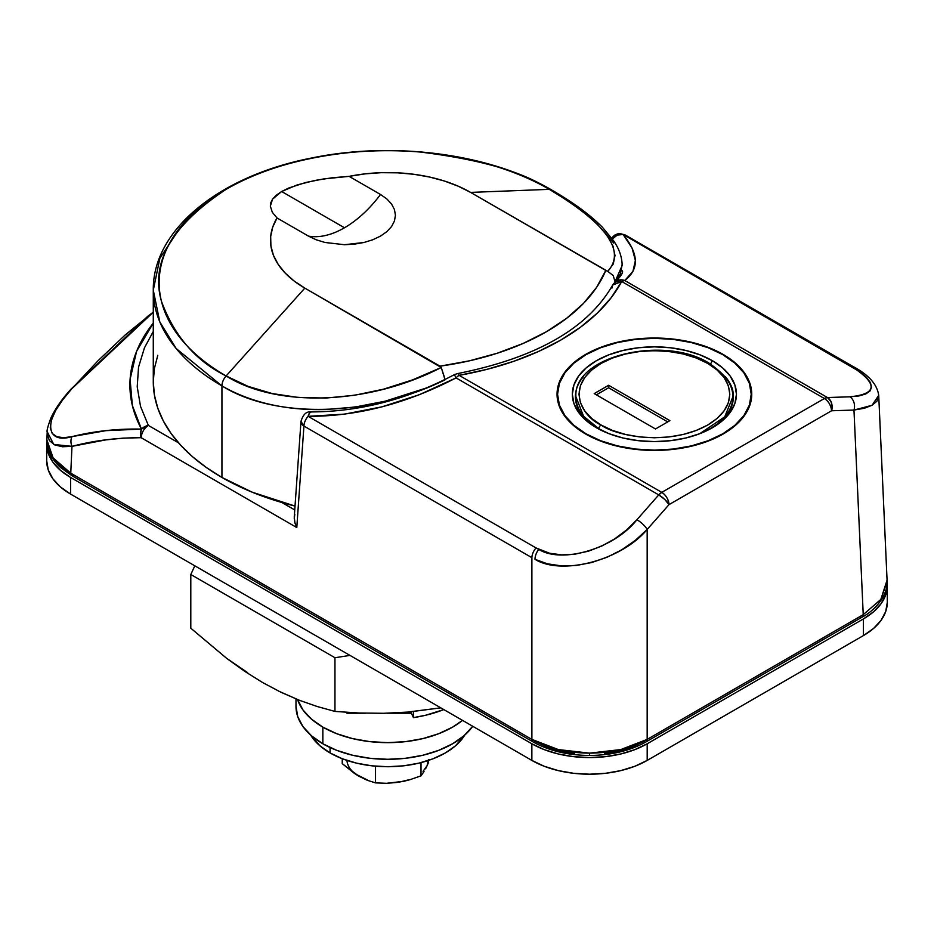 <?xml version="1.0" encoding="UTF-8"?>
<svg xmlns="http://www.w3.org/2000/svg" width="934" height="934" viewBox="0 0 934 934"><rect width="100%" height="100%" fill="white"/><g stroke="black" fill="none" stroke-linecap="round" stroke-linejoin="round"><path stroke-width="1.4" d="M413.435 717.639A99.378 57.383 0 0 0 443.813 709.583L425.752 715.222L413.435 717.639L410.75 711.848L413.435 717.639L413.435 711.591L413.435 717.639M723.231 354.488L735.338 362.999L744.328 372.724L749.874 383.267L751.742 394.23L749.874 405.193L744.328 415.735L735.338 425.449L723.231 433.971L708.474 440.953L691.65 446.148L673.391 449.347L654.395 450.421L635.4 449.347L617.14 446.148L600.317 440.953L585.56 433.971A97.346 56.203 180 0 1 557.049 394.23A97.346 56.203 180 0 1 617.14 342.299A97.346 56.203 180 0 1 723.231 354.488A97.346 56.203 180 0 1 751.742 394.23A97.346 56.203 180 0 1 691.65 446.148A97.346 56.203 180 0 1 585.56 433.971L573.464 425.449L564.463 415.735L558.929 405.193L557.049 394.23L558.929 383.267L564.463 372.724L573.464 362.999L585.56 354.488L600.317 347.495L617.14 342.299L635.4 339.1L654.395 338.026L673.391 339.1L691.65 342.299L708.474 347.495L723.231 354.488M615.681 281.578A10.192 9.597 53.5 0 1 624.741 280.504C639.416 269.202 638.879 253.861 623.106 234.469L851.049 366.07C878.182 383.734 877.773 393.985 849.8 396.822L858.918 395.946L865.748 393.985L870.021 391.007L871.585 387.143L870.36 382.531L866.425 377.348L859.899 371.79L623.106 234.469L632.084 248.117L635.377 260.528L632.913 271.409L624.741 280.504L827.431 397.522L849.8 396.822A10.192 7.752 88.2 0 1 853.968 410.061L872.029 405.298L878.719 395.362L876.968 401.153L872.111 405.251L864.347 408.251L853.968 410.061L863.238 614.654L647.169 739.401A5.102 2.942 60 0 1 646.118 741.841A5.102 2.942 -120 0 0 647.169 739.401C631.104 748.356 611.887 752.944 589.529 753.143L589.529 755.454L589.529 753.143L620.725 749.57L647.169 739.401L863.238 614.654L853.968 410.061L831.587 410.762L669.013 504.629L647.169 529.45L647.169 739.401L647.169 529.45L635.26 540.424L621.705 549.811L606.995 557.271L591.666 562.548L576.255 565.455L561.322 565.876L547.406 563.809L534.995 559.314A10.192 5.709 -63.8 0 1 538.766 549.39L536.046 547.943A10.192 5.884 120 0 0 531.89 557.668L303.935 426.067L296.79 527.547L141.151 437.696L123.195 438.128L105.752 439.902L71.976 446.359L70.762 473.176C55.199 463.871 47.237 452.757 46.875 439.844A5.102 4.156 180 0 0 46.875 440.019A5.102 4.156 180 0 0 46.887 440.206A5.102 4.156 0 0 1 46.875 440.019A5.102 4.156 0 0 1 46.875 439.844L53.086 457.87L70.762 473.176L531.89 739.401L531.89 557.668L531.89 739.401L558.334 749.57L589.529 753.143C567.172 752.944 547.954 748.356 531.89 739.401L70.762 473.176L71.976 446.359L62.391 446.744L54.651 444.888L49.409 440.626L47.225 433.948M74.358 475.359A5.102 2.942 -60 0 1 71.813 475.616A5.102 2.942 -60 0 1 70.762 473.176A5.102 2.942 120 0 0 71.813 475.616L60.64 467.595C51.674 459.493 47.085 450.305 46.875 440.007L47.214 431.987C46.56 431.204 47.774 426.581 50.845 418.117C55.246 408.707 61.983 399.028 71.066 389.081A10.192 2.674 -138.1 0 0 70.856 389.805M153.281 331.453L144.443 347.857L138.536 367.179L137.216 386.793L140.509 406.325L148.354 425.425L178.522 442.844L148.354 425.425A10.192 5.884 120 0 0 141.151 437.696L296.79 527.547L303.935 426.067A10.192 6.024 -176.1 0 1 301.028 421.012M281.893 502.527L294.77 509.952L281.893 502.527M294.689 522.024L296.79 527.547L294.992 523.203L294.245 517.179L300.981 421.421L303.935 426.067L531.89 557.668A10.192 5.884 -60 0 1 536.046 547.943L308.103 416.331L536.046 547.943L549.624 553.255L561.801 554.866L574.865 554.177L588.35 551.2L601.765 546.04L614.642 538.906L626.492 530.022L636.918 519.724L658.75 494.903L456.072 377.885L419.424 394.673L381.959 406.839L344.553 414.124L308.103 416.331L309.493 413.073L311.279 411.929A10.192 3.759 90.6 0 0 308.103 416.331A10.192 5.884 120 0 0 303.935 426.067A10.192 5.884 -60 0 1 308.103 416.331C357.255 416.447 406.582 403.64 456.072 377.885L454.368 374.651L456.072 377.885A10.192 5.884 -60 0 1 459.119 375.351L661.797 492.37L824.383 398.503L621.694 281.484L611.233 297.654L597.445 312.972L580.504 327.204L560.704 340.128L538.299 351.569L513.653 361.341L487.128 369.304L459.119 375.351A10.192 2.428 -100 0 0 457.345 373.635C536.116 357.956 587.895 328.429 612.681 285.045L621.694 281.484A10.192 7.962 -152.1 0 0 612.739 284.94M574.62 753.668L560.283 751.158L547.067 747.083L535.486 741.596A5.102 2.942 -60 0 1 532.94 741.841C548.877 750.761 567.732 755.302 589.529 755.454C611.326 755.302 630.181 750.761 646.118 741.841A5.102 2.942 60 0 1 643.573 741.596L631.979 747.083L618.775 751.158L604.438 753.668M887.09 580.037L880.832 599.465L863.238 614.654L880.914 599.348L887.125 581.333L878.719 395.409C877.213 384.411 868.667 374.791 853.104 366.548L625.15 234.948A10.192 5.884 120 0 0 623.106 234.469A10.192 8.943 140.3 0 0 612.377 238.987L617.257 235.123L623.106 234.469A10.192 5.884 -60 0 1 625.15 234.948L620.036 233.582L617.386 233.932L614.549 235.193L611.665 237.995M622.161 270.662L622.161 270.673C623.585 272.016 621.414 275.658 615.634 281.613L614.712 282.395M141.466 429.091A257.807 148.845 180 0 1 153.281 323.094L136.597 351.312L130.095 379.274L132.359 405.519L141.466 429.091C117.217 428.613 94.054 431.123 71.976 436.633L105.916 430.656L141.466 429.091L140.59 433.353L141.151 437.696A10.192 7.776 -88.9 0 1 141.466 429.091A10.192 7.951 -28.2 0 1 148.354 425.425L141.466 429.091M153.538 311.968L125.366 334.804L98.152 360.629L71.755 388.801L62.683 399.822L55.678 410.423L51.405 419.996L50.261 427.854L52.234 433.493L56.892 436.75L63.675 437.719L71.976 436.633A10.192 8.114 76.4 0 0 71.976 446.359C93.925 440.568 116.984 437.672 141.151 437.696C141.664 432.454 144.07 428.367 148.354 425.425M294.222 518.697L294.805 514.424M47.225 431.765L53.775 444.444L71.976 446.359A10.192 8.114 -103.6 0 1 71.976 436.633C45.603 444.607 41.785 420.23 71.755 388.801A10.192 2.674 -138.1 0 0 71.066 389.081A10.192 2.674 41.9 0 1 71.755 388.801L153.281 312.201M310.357 412.198L311.279 411.929C360.057 411.707 407.761 399.273 454.368 374.651L457.345 373.635M538.766 549.39A10.192 5.709 116.2 0 0 534.995 559.314C561.848 576.068 621.846 560.096 647.169 529.45A10.192 2.907 -138.7 0 0 636.918 519.724C614.759 548.328 562.256 564.194 538.766 549.39M658.75 494.903L636.918 519.724A10.192 2.907 41.3 0 1 647.169 529.45L669.013 504.629A10.192 2.907 -138.7 0 0 658.75 494.903A10.192 5.884 -60 0 1 661.797 492.37L459.119 375.351A10.192 5.884 120 0 0 456.072 377.885L658.75 494.903L664.704 499.398L669.013 504.629C668.499 499.398 666.094 495.3 661.797 492.37L658.75 494.903M457.333 373.635A10.192 2.428 80 0 1 459.119 375.351A244.638 141.232 0 0 0 621.694 281.484L624.741 280.504L621.53 279.826L616.405 281.099M611.945 288.092L612.681 285.045L615.634 281.613M853.127 366.56A10.192 5.884 120 0 0 851.049 366.07A10.192 5.884 -60 0 1 853.104 366.548M824.383 398.503L661.797 492.37A10.192 5.884 60 0 1 669.013 504.629L831.587 410.762A10.192 5.884 -120 0 0 824.383 398.503A10.192 5.884 -60 0 1 827.431 397.522L624.741 280.504A10.192 5.884 120 0 0 621.694 281.484L824.383 398.503C828.668 401.445 831.073 405.531 831.587 410.762L831.984 404.971L830.84 401.328L827.431 397.522L824.383 398.503M831.587 410.762L853.968 410.061A10.192 7.752 -91.8 0 0 849.8 396.822L827.431 397.522A10.192 7.752 88.2 0 1 831.587 410.762M532.94 741.841A5.102 2.942 -60 0 1 531.89 739.401A5.102 2.942 120 0 0 532.94 741.841L71.813 475.616M887.09 580.107C888.386 596.814 872.765 611.758 862.187 617.094A5.102 2.942 -120 0 0 863.238 614.654A5.102 2.942 60 0 1 862.187 617.094A5.102 2.942 60 0 1 859.642 616.849M346.946 712.362L346.946 713.226L365.463 713.226L346.946 713.226L346.946 712.362M349.935 713.226L349.935 712.549L349.935 713.226M344.471 227.779A92.583 53.46 -60 0 1 308.43 236.104L277.036 217.972L272.343 212.345L270.323 206.157L272.565 199.152L281.648 191.505L344.471 227.779A92.583 53.46 120 0 0 380.512 194.482L386.851 198.942L391.556 204.032L394.452 209.555L395.432 215.287L394.452 221.031L391.556 226.553L386.851 231.644L380.512 236.104L372.783 239.758L363.98 242.478L344.471 244.72L324.974 242.478L316.159 239.758L308.43 236.104L277.036 217.972L272.728 227.114L270.673 236.512L270.918 245.992L273.452 255.356L278.215 264.415L285.139 273.008L294.07 280.959L304.834 288.116L440.007 366.163L469.405 360.828L497.262 353.227L523.052 343.49L546.285 331.803L566.518 318.389L583.388 303.503L596.557 287.427L605.781 270.451L470.608 192.404L458.22 186.193L444.444 181.033L429.558 177.04L413.855 174.284L397.639 172.825L381.235 172.685L364.949 173.876L349.118 176.363L380.512 194.482L386.851 198.942L391.556 204.032L394.452 209.555L395.432 215.287L394.452 221.031L391.556 226.553L386.851 231.644L380.512 236.104L372.783 239.758L363.98 242.478L354.418 244.148L344.471 244.72L324.974 242.478L316.159 239.758L308.43 236.104A92.583 53.46 120 0 0 344.471 227.779L281.648 191.505L288.91 187.944L305.967 182.434L323.678 178.919L349.118 176.363A117.217 67.68 180 0 1 470.608 192.404L549.332 189.345A228.55 131.951 0 0 0 226.11 189.345A228.55 131.951 0 0 0 226.11 375.958L304.834 288.116A117.217 67.68 180 0 1 277.036 217.972L272.343 212.345L270.323 206.157L270.755 202.76L272.565 199.152L276.114 195.334L281.648 191.505L297.187 184.92L314.84 180.46L332.317 177.752L349.118 176.363L380.512 194.482A92.583 53.46 -60 0 1 344.471 227.779M622.137 264.357L620.526 273.592L615.039 281.694A234.446 135.348 180 0 1 614.735 282.36M604.205 231.784L613.72 243.073M221.942 477.449A234.446 135.348 0 0 0 295.039 506.076L252.18 492.183L221.942 477.449L221.942 385.905L221.942 477.449A234.446 135.348 0 0 1 153.281 381.749L154.402 395.012L157.776 408.146L163.368 421.036L171.12 433.539L180.963 445.553L192.789 456.948L206.496 467.607L221.942 477.449M425.215 388.357L385.135 401.188L354.99 407.049L325.382 409.547C305.5 410.038 286.96 408.298 269.751 404.329C252.145 400.277 236.209 394.136 221.942 385.905A234.446 135.348 180 0 1 153.281 290.194L159.807 321.915L176.164 348.522L221.942 385.905A10.192 5.884 -60 0 1 226.11 375.958L304.834 288.116L441.245 367.494L412.63 379.858L383.535 389.174L354.465 395.269L325.896 398.059L298.331 397.475L272.214 393.553L248.012 386.337L226.11 375.958C195.86 360.979 174.308 336.1 161.454 301.308C150.304 262.466 171.856 225.141 226.11 189.345C280.328 157.297 360.536 146.299 420.043 152.02C480.298 159.434 523.39 171.879 549.332 189.345L470.608 192.404L607.754 271.362L613.264 264.03L615.004 255.531L612.961 246.027L607.17 235.66L597.725 224.627L584.777 213.092L568.549 201.265L549.332 189.345C606.598 223.693 626.072 251.036 607.754 271.362L605.781 270.451A224.242 129.464 180 0 1 440.007 366.163L441.245 367.494L445.063 379.823C370.097 416.809 275.46 419.378 221.942 385.905A10.192 5.884 120 0 1 226.11 375.958C277.632 408.286 369.199 404.691 441.245 367.494L444.257 376.717M157.776 355.34L154.402 368.475L153.281 381.749L153.281 290.194L159.866 258.321L181.126 226.215M551.41 189.835A10.192 5.884 120 0 0 549.332 189.345A10.192 5.884 -60 0 1 551.41 189.835M607.754 271.362L613.183 275.507L615.039 281.694L622.149 265.513M583.318 376.822A78.993 45.603 0 0 0 597.48 428.344A78.993 45.603 180 0 1 575.402 396.728A78.993 45.603 180 0 1 583.318 376.822M712.42 360.722L710.517 364.026L712.42 360.722L722.624 367.903L730.201 376.098L734.871 384.983L736.447 394.23L734.871 403.465L730.201 412.361L722.624 420.545L712.42 427.725L699.986 433.621L685.801 437.999L670.402 440.685L654.395 441.595L638.389 440.685L623.001 437.999L608.805 433.621L596.371 427.725A82.052 47.377 180 0 1 596.371 360.722A82.052 47.377 180 0 1 712.42 360.722A82.052 47.377 180 0 1 712.42 427.725A82.052 47.377 180 0 1 596.371 427.725L586.167 420.545L578.59 412.361L573.92 403.465L572.344 394.23L573.92 384.983L578.59 376.098L586.167 367.903L596.371 360.722L608.805 354.838L623.001 350.46L638.389 347.763L654.395 346.853L670.402 347.763L685.801 350.46L699.986 354.838L712.42 360.722M585.922 433.761L585.922 433.761A96.832 55.912 180 0 1 557.563 394.23A96.832 55.912 180 0 1 617.339 342.58A96.832 55.912 180 0 1 722.869 354.698A96.832 55.912 180 0 1 751.228 394.23A96.832 55.912 180 0 1 691.452 445.88A96.832 55.912 180 0 1 585.922 433.761L600.597 440.708L617.339 445.88L635.505 449.056L654.395 450.13L673.286 449.056L691.452 445.88L708.194 440.708L722.869 433.761L734.906 425.285L743.861 415.618L749.372 405.134L751.228 394.23L749.372 383.325L743.861 372.829L734.906 363.163L722.869 354.698L708.194 347.74L691.452 342.58L673.286 339.392L654.395 338.318L635.505 339.392L617.339 342.58L600.597 347.74L585.922 354.698L573.885 363.163L564.93 372.829L559.419 383.325L557.563 394.23L559.419 405.134L564.93 415.618L573.885 425.285L585.922 433.761M725.473 376.822A78.993 45.603 180 0 1 733.388 396.728A78.993 45.603 180 0 1 711.311 428.344A78.993 45.603 0 0 0 725.473 376.822M410.762 711.673L440.778 707.832L408.356 712.058L383.617 713.296L359.158 713.016L334.956 711.428L334.956 657.723L349.97 655.399L334.956 657.723L334.956 711.428L317.35 706.559L299.452 700.313L281.216 692.386L262.909 682.707M247.65 672.667L226.565 658.272L190.805 628.208L190.805 574.503L190.805 628.208L226.565 658.272L244.661 671.301L262.874 682.696M194.821 565.829L190.805 574.503L334.956 657.723L190.805 574.503L194.821 565.829M440.813 707.855L408.356 712.058L383.617 713.296L359.158 713.016L334.956 711.428L317.35 706.559L299.452 700.313L278.869 691.242M647.192 760.416L863.413 635.587L863.413 618.938L647.192 743.779L647.192 760.416L863.413 635.587L873.559 628.454L881.089 620.304L885.736 611.478L887.3 602.29A81.55 47.074 0 0 1 863.413 635.587L863.413 618.938L873.559 611.805L881.089 603.668L885.736 594.83L887.113 582.431A81.55 47.074 180 0 1 887.3 585.641A81.55 47.074 180 0 1 863.413 618.938L647.192 743.779A81.55 47.074 180 0 1 531.866 743.779L70.587 477.449L70.587 494.098L531.866 760.416L531.866 743.779L544.23 749.628L558.322 753.983L573.616 756.657L589.529 757.567L605.442 756.657L620.736 753.983L634.828 749.628L647.192 743.779L647.192 760.416L634.828 766.277L620.736 770.62L605.442 773.305L589.529 774.204L573.616 773.305L558.322 770.62L544.23 766.277L531.866 760.416A81.55 47.074 0 0 0 647.192 760.416M46.7 460.812L48.264 469.989L52.911 478.827L60.441 486.964L70.587 494.098L531.866 760.416L531.866 743.779L70.587 477.449A81.55 47.074 180 0 1 46.7 444.164L48.264 453.352L52.911 462.178L60.441 470.316L70.587 477.449L70.587 494.098A81.55 47.074 0 0 1 46.7 460.812L46.7 444.164A81.55 47.074 180 0 1 46.898 440.883M46.898 440.871L46.7 444.164M322.849 743.779A91.742 52.969 0 0 0 472.709 726.267L463.988 735.747L452.581 743.779L438.688 750.364L422.822 755.256L405.613 758.268L387.715 759.295L369.817 758.268L352.608 755.256L336.754 750.364L322.849 743.779L322.849 727.131L322.849 743.779L311.442 735.747L302.966 726.594L297.748 716.658L295.985 706.326A91.742 52.969 0 0 0 322.849 743.779M462.493 720.371A91.742 52.969 180 0 1 322.849 727.131L336.754 733.715L352.608 738.619L369.817 741.631L387.715 742.647L405.613 741.631L422.822 738.619L438.688 733.715L452.581 727.131L462.493 720.371M297.596 699.578L302.966 709.945L311.442 719.11L322.849 727.131A91.742 52.969 180 0 1 297.596 699.578M411.392 713.226L387.166 713.226L411.392 713.226M428.484 759.587L427.095 765.682L423.032 771.356M408.1 779.972L398.269 782.33L387.715 783.136M367.331 779.972L354.675 773.597L342.241 763.65L342.241 758.723L342.241 763.65L358.889 776.236L367.342 780.31L358.889 776.236A40.769 23.537 0 0 1 346.969 760.428M404.06 781.233L386.781 783.311L375.526 782.879L367.342 780.31L375.526 782.879L375.526 766.195L375.526 782.879L386.781 783.311L398.269 782.33L409.769 779.75L404.06 781.233M421.012 775.839L409.769 779.75L421.012 775.839L421.012 762.623L421.012 775.839L424.024 771.519L421.012 775.839M425.554 768.81L427.095 765.682L425.554 768.81M428.648 762.132L427.095 765.682L428.648 762.132M330.052 752.932L330.052 747.527L330.052 752.932L319.918 745.799L310.683 735.093A81.55 47.074 0 0 0 330.052 752.932A81.55 47.074 -0 0 0 464.747 735.093L455.523 745.799L445.378 752.932L433.026 758.793L418.922 763.136L403.628 765.822L387.715 766.721L371.814 765.822L356.508 763.136L342.416 758.793L330.052 752.932M575.916 401.9L575.916 396.728C573.067 355.854 664.424 334.804 709.256 363.279A3.059 1.763 120 0 0 707.739 363.431C725.473 371.207 746.488 401.807 707.739 425.017C667.53 447.386 614.514 435.267 601.064 425.017L591.677 418.42L584.707 410.89L580.423 402.717L578.963 394.23L580.423 385.73L584.707 377.558L591.677 370.027L601.064 363.431L612.494 358.014L625.535 353.998L639.685 351.511L654.395 350.682L669.118 351.511L683.268 353.998L696.297 358.014L707.739 363.431L717.114 370.027L724.084 377.558L728.38 385.73L729.828 394.23L728.38 402.717L724.084 410.89L717.114 418.42L707.739 425.017L696.297 430.434L683.268 434.462L669.118 436.937L654.395 437.777L639.685 436.937L625.535 434.462L612.494 430.434L601.064 425.017A3.059 1.763 120 0 0 598.904 428.764L609.038 433.703A78.491 45.311 180 0 1 598.904 428.764L598.904 428.764A78.491 45.311 180 0 1 575.916 396.728L583.575 416.249L598.904 428.764A3.059 1.763 -60 0 1 601.064 425.017C583.318 417.253 562.315 386.641 601.064 363.431C641.261 341.062 694.277 353.192 707.739 363.431A3.059 1.763 -60 0 1 709.256 363.279A3.059 1.763 -60 0 1 709.898 364.68A78.491 45.311 180 0 1 732.886 396.728A78.491 45.311 180 0 1 699.753 433.703L724.761 416.798L732.886 396.728L732.886 401.9M669.888 420.65L608.629 385.275L594.211 393.599L655.481 428.975L669.888 420.65L655.481 428.975L594.211 393.599L608.629 385.275L608.629 387.773L596.371 394.849L608.629 387.773L608.629 385.275L669.888 420.65M667.728 421.899L608.629 387.773L667.728 421.899M71.066 389.081L147.619 316.381L153.281 312.131M300.981 421.421C303.083 414.357 306.504 411.193 311.244 411.929M862.187 617.094L646.118 741.841M153.281 290.194C152.522 229.285 220.296 175.779 311.419 158.044C393.156 140.964 489.813 153.585 551.375 189.812C573.196 202.409 590.183 214.878 602.36 227.195L613.65 240.82C619.137 248.794 621.974 256.92 622.161 265.186M751.228 399.974L751.228 394.23M557.563 399.974L557.563 394.23M887.3 585.641L887.3 602.29M295.985 706.326L295.985 698.924M709.256 363.279C726.815 375.725 734.684 386.863 732.886 396.728"/></g></svg>
